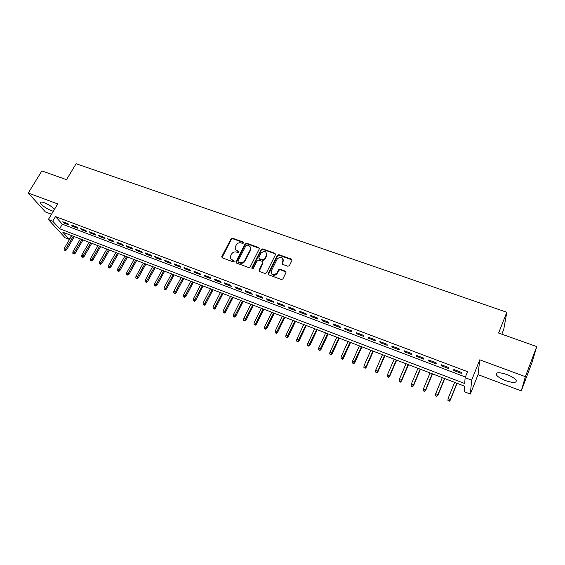 <?xml version="1.0" encoding="UTF-8"?>
<svg xmlns="http://www.w3.org/2000/svg" width="565" height="565" viewBox="0 0 565 565"><rect width="100%" height="100%" fill="white"/><g stroke="black" fill="none" stroke-linecap="round" stroke-linejoin="round"><path stroke-width="0.85" d="M243.642 242.985L243.289 242.046L232.54 238.232L231.029 238.847L221.748 256.701L222.32 257.873L233.098 261.821L234.214 261.291L233.818 260.423L232.42 259.914C230.739 259.144 230.132 257.859 230.591 256.051L231.572 254.066C232.759 252.223 234.39 251.559 236.46 252.082L237.858 252.583L238.924 252.145L238.571 251.199L237.173 250.698C235.485 249.935 234.878 248.649 235.351 246.849L236.311 244.906C237.491 243.07 239.115 242.406 241.184 242.922L242.576 243.416L243.642 242.985M243.727 242.66L232.808 238.755L231.297 239.369L222.003 257.689M234.256 261.016L232.42 259.914M239.009 251.806L237.173 250.698M506.904 374.531C499.199 372.067 495.696 372.187 496.388 374.892C497.779 376.855 500.837 378.769 505.562 380.626C513.267 383.134 516.798 383.021 516.156 380.28C514.75 378.31 511.664 376.396 506.904 374.531M54.53 209.234C52.001 206.663 48.604 204.502 44.345 202.75C41.471 201.747 40.193 201.86 40.525 203.075C42.311 205.78 45.949 208.323 51.436 210.696L53.308 211.268M287.853 266.249L289.421 265.614L291.936 260.493L291.37 259.102L278.884 254.674L277.337 255.295L268.269 273.488L268.82 274.894L281.342 279.484L282.881 278.912L285.989 272.591L285.424 271.186L280.049 269.244L278.51 269.844L276.914 273.057C273.269 275.755 271.398 275.035 271.306 270.903L277.288 258.883C280.89 256.129 282.768 256.814 282.917 260.931L281.928 262.93L282.486 264.321L287.853 266.249M292.041 259.949L279.103 255.189L277.556 255.811L277.337 255.295L277.549 255.818L268.396 274.611M465.122 377.667L471.662 380.153L470.348 394.045L464.14 391.651L464.529 386.156L62.757 232.18L69.304 239.362L65.067 237.731L48.35 219.517L52.736 221.183L59.629 228.74L464.713 383.515L465.122 377.667L467.523 371.678L55.504 216.565L52.736 221.183M48.35 219.517L57.722 203.93L28.25 193.039L41.874 170.927L66.501 179.663L76.113 163.73L506.812 312.261L498.605 333.039L536.75 346.578L525.372 376.671L479.763 359.82L471.662 380.153M259.307 248.897L258.777 247.541L246.672 243.247L245.146 243.868L235.986 261.694L236.495 263.064L248.642 267.506L250.189 266.885L259.307 248.897M262.654 248.911L274.95 253.275L275.494 254.646L266.426 272.817L264.865 273.446L259.568 271.511L259.017 270.148L262.753 262.718L262.202 261.369L258.714 260.105L257.167 260.733L253.304 268.382C252.393 269.11 251.905 268.947 251.828 267.888L261.115 249.539L262.654 248.911L262.887 249.433L275.169 253.791L274.95 253.275M536.75 346.578L532.117 362.179L521.283 390.895L525.372 376.671M28.25 193.039L45.44 211.96L51.521 214.241M278.679 269.802L278.863 269.434M68.047 223.761L62.772 221.77L63.902 223.034L69.163 225.025L68.047 223.761M76.904 227.109L71.578 225.096L72.687 226.36L77.998 228.366L76.904 227.109M85.845 230.485L80.47 228.458L81.551 229.715L86.911 231.742L85.845 230.485M94.864 233.896L89.44 231.848L90.506 233.098L95.916 235.146L94.864 233.896M103.974 237.335L98.501 235.266L99.539 236.516L104.998 238.585L103.974 237.335M113.17 240.81L107.64 238.72L108.657 239.963L114.172 242.053L113.17 240.81M122.45 244.313L116.87 242.208L117.866 243.444L123.431 245.556L122.45 244.313M131.822 247.858L126.186 245.726L127.16 246.962L132.775 249.087L131.822 247.858M141.278 251.432L135.593 249.278L136.539 250.514L142.211 252.654L141.278 251.432M150.834 255.034L145.092 252.866L146.01 254.095L151.738 256.263L150.834 255.034M160.474 258.678L154.683 256.489L155.58 257.711L161.357 259.9L160.474 258.678M170.213 262.358L164.359 260.147L165.234 261.362L171.068 263.572L170.213 262.358M180.051 266.073L174.14 263.841L174.981 265.049L180.878 267.28L180.051 266.073M189.981 269.823L184.006 267.57L184.826 268.771L190.779 271.023L189.981 269.823M200.01 273.615L193.979 271.334L194.77 272.535L200.78 274.809L200.01 273.615M210.138 277.443L204.043 275.141L204.812 276.334L210.879 278.63L210.138 277.443M220.364 281.306L214.213 278.983L214.947 280.169L221.085 282.486L220.364 281.306M230.697 285.205L224.482 282.86L225.188 284.04L231.382 286.384L230.697 285.205M241.128 289.146L234.856 286.78L235.534 287.952L241.792 290.318L241.128 289.146M251.672 293.129L245.337 290.735L245.98 291.9L252.301 294.294L251.672 293.129M262.322 297.155L255.917 294.732L256.531 295.891L262.916 298.306L262.322 297.155M273.079 301.216L266.609 298.772L267.196 299.923L273.644 302.367L273.079 301.216M283.948 305.326L277.415 302.854L277.966 303.998L284.478 306.463L283.948 305.326M294.93 309.472L288.327 306.979L288.842 308.116L295.424 310.602L294.93 309.472M306.025 313.667L299.351 311.146L299.838 312.268L306.484 314.79L306.025 313.667M317.233 317.897L310.496 315.355L310.941 316.471L317.664 319.013L317.233 317.897M328.562 322.177L321.753 319.606L322.163 320.715L328.957 323.286L328.562 322.177M340.01 326.506L333.124 323.9L333.505 325.002L340.363 327.601L340.01 326.506M351.578 330.871L344.622 328.244L344.968 329.339L351.896 331.966L351.578 330.871M363.274 335.292L356.24 332.637L356.543 333.717L363.556 336.373L363.274 335.292M375.089 339.756L367.985 337.072L368.253 338.145L375.337 340.829L375.089 339.756M387.039 344.269L379.857 341.557L380.083 342.623L387.244 345.328L387.039 344.269M399.116 348.831L391.856 346.091L392.039 347.143L399.278 349.883L399.116 348.831M411.32 353.443L403.982 350.667L404.123 351.713L411.44 354.481L411.32 353.443M423.665 358.104L416.243 355.3L416.349 356.338L423.743 359.135L423.665 358.104M436.138 362.822L428.637 359.983L428.701 361.007L436.173 363.839L436.138 362.822M448.758 367.582L441.173 364.722L441.187 365.732L448.744 368.592L448.758 367.582M55.504 216.565L62.334 224.192L465.391 377.003M453.815 370.506L461.457 373.401L461.513 372.406L453.843 369.503L453.815 370.506L454.168 369.63M501.826 334.183L503.782 329.211L506.812 312.261M266.786 255.5L267.012 255.055M479.763 359.82L478.047 374.637L521.283 390.895M478.047 374.637L470.348 394.045M71.543 235.548L69.304 239.362M62.334 224.192L59.629 228.74M63.902 223.034L64.304 222.349M72.687 226.36L73.09 225.668M81.551 229.715L81.96 229.016M90.506 233.098L90.909 232.399M99.539 236.516L99.941 235.81M108.657 239.963L109.066 239.256M117.866 243.444L118.269 242.738M127.16 246.962L127.563 246.248M136.539 250.514L136.942 249.794M146.01 254.095L146.413 253.367M155.58 257.711L155.975 256.983M165.234 261.362L165.63 260.627M174.981 265.049L175.383 264.314M184.826 268.771L185.221 268.029M194.77 272.535L195.165 271.786M204.812 276.334L205.201 275.579M214.947 280.169L215.343 279.407M225.188 284.04L225.583 283.277M235.534 287.952L235.923 287.182M245.98 291.9L246.368 291.13M256.531 295.891L256.92 295.114M267.196 299.923L267.584 299.139M277.966 303.998L278.347 303.207M288.842 308.116L289.231 307.318M299.838 312.268L300.22 311.47M310.941 316.471L311.322 315.666M322.163 320.715L322.544 319.903M333.505 325.002L333.88 324.19M344.968 329.339L345.342 328.519M356.543 333.717L356.918 332.891M368.253 338.145L368.62 337.312M380.083 342.623L380.45 341.783M392.039 347.143L392.407 346.296M404.123 351.713L404.491 350.865M416.349 356.338L416.709 355.477M428.701 361.007L429.061 360.145M441.187 365.732L441.548 364.863M235.64 249.511L237.434 251.206M230.923 258.77L232.688 260.416M259.42 248.318L246.926 243.762L245.401 244.384L236.149 262.852M247.089 245.019L246.022 245.457L237.943 261.2L238.338 262.075L239.828 262.619C241.919 263.156 243.557 262.485 244.751 260.62L250.366 249.582C250.938 247.703 250.337 246.354 248.572 245.549L247.089 245.019M250.429 247.343L250.62 250.097L245.005 261.122C243.819 262.986 242.18 263.65 240.09 263.12L238.607 262.577M275.607 254.088L275.169 253.791M262.845 262.139L262.972 263.255L259.173 271.249M262.887 249.433L261.355 250.055L252.018 268.707M266.56 255.147L266.595 255.076C266.376 251.037 264.512 250.401 260.995 253.162L258.862 257.386L259.42 258.706L262.909 259.964L264.455 259.335L266.56 255.147L266.786 255.663L266.751 253.127M259.024 258.445L259.42 258.706M266.786 255.663L264.688 259.836L263.142 260.465L259.66 259.215M283.114 258.968L283.129 261.44L282.034 264.01M271.355 273.502C273.043 275.882 274.971 275.897 277.132 273.552L276.963 272.959M286.095 272.005L280.268 269.745L278.729 270.338L277.182 273.453M64.106 249.857L65.413 250.662L64.106 249.857L64.283 248.346L66.628 249.794L74.347 236.622M64.968 250.196L73.309 236.219M64.283 248.346L71.755 235.626M66.628 249.794L65.413 250.662M72.779 253.261L74.086 254.066L72.779 253.261L72.956 251.743L75.3 253.191L83.013 239.941M73.655 253.6L81.981 239.546M72.956 251.743L80.414 238.946M75.3 253.191L74.086 254.066M81.529 256.694L82.836 257.499L81.529 256.694L81.706 255.168L84.051 256.623L91.749 243.289M82.412 257.04L90.732 242.901M81.706 255.168L89.15 242.293M84.051 256.623L82.836 257.499M90.365 260.154L91.671 260.966L90.365 260.154L90.541 258.622L92.886 260.084L100.563 246.672M91.255 260.507L99.567 246.284M90.541 258.622L97.971 245.676M92.886 260.084L91.671 260.966M99.278 263.657L100.584 264.462L99.278 263.657L99.454 262.111L101.799 263.572L109.462 250.083M100.175 264.003L108.48 249.702M99.454 262.111L106.87 249.087M101.799 263.572L100.584 264.462M108.275 267.181L109.582 267.994L108.275 267.181L108.445 265.635L110.789 267.097L118.445 253.523M109.179 267.535L117.478 253.148M108.445 265.635L115.853 252.527M110.789 267.097L109.582 267.994M117.358 270.748L118.664 271.56L117.358 270.748L117.527 269.187L119.872 270.649L127.506 256.997M118.269 271.101L126.56 256.63M117.527 269.187L124.922 256.002M119.872 270.649L118.664 271.56M126.525 274.343L127.824 275.155L126.525 274.343L126.694 272.775L129.032 274.244L136.659 260.5M127.443 274.703L135.727 260.147M126.694 272.775L134.067 259.512M129.032 274.244L127.824 275.155M135.777 277.973L137.076 278.785L135.777 277.973L135.946 276.398L138.284 277.867L145.89 264.039M136.709 278.333L144.979 263.693M135.946 276.398L143.305 263.05M138.284 277.867L137.076 278.785M145.12 281.631L146.42 282.451L145.12 281.631L145.283 280.049L147.62 281.525L155.213 267.612M146.053 281.999L154.316 267.266M145.283 280.049L152.628 266.623M147.62 281.525L146.42 282.451M154.549 285.332L155.848 286.151L154.549 285.332L154.711 283.743L157.049 285.212L164.62 271.221M155.495 285.706L163.744 270.882M154.711 283.743L162.035 270.225M157.049 285.212L155.848 286.151M164.062 289.068L165.361 289.887L164.062 289.068L164.224 287.465L166.562 288.941L174.119 274.858M165.022 289.442L173.257 274.526M164.224 287.465L171.534 273.87M166.562 288.941L165.361 289.887M173.674 292.832L174.973 293.659L173.674 292.832L173.836 291.229L175.574 291.907L176.174 292.705L183.703 278.531M174.642 293.214L182.862 278.213M173.836 291.229L181.125 277.542M176.174 292.705L174.973 293.659M183.378 296.639L184.677 297.465L183.378 296.639L183.54 295.029L185.292 295.714L185.871 296.505L193.385 282.246M184.352 297.028L192.566 281.928M183.54 295.029L190.808 281.257M185.871 296.505L184.677 297.465M193.173 300.481L194.473 301.307L193.173 300.481L193.329 298.864L195.109 299.556L195.667 300.34L203.16 285.989M194.155 300.87L202.355 285.678M193.329 298.864L200.589 285M195.667 300.34L194.473 301.307M203.068 304.365L204.361 305.185L203.068 304.365L203.223 302.734L205.01 303.433L205.554 304.217L213.026 289.767M204.057 304.754L212.242 289.471M203.223 302.734L210.455 288.786M205.554 304.217L204.361 305.185M213.054 308.285L214.347 309.104L213.054 308.285L213.21 306.64L215.018 307.346L215.533 308.123L222.991 293.588M214.057 308.674L222.229 293.299M213.21 306.64L220.421 292.606M215.533 308.123L214.347 309.104M250.818 249.363L250.493 249.843M223.14 312.24L224.432 313.067L223.14 312.24L223.295 310.588L225.124 311.301L225.619 312.078L233.048 297.444M224.157 312.636L232.307 297.162M223.295 310.588L230.485 296.463M225.619 312.078L224.432 313.067M233.324 316.238L234.616 317.064L233.324 316.238L233.479 314.578L235.323 315.298L235.803 316.061L243.204 301.336M234.348 316.64L242.491 301.06M233.479 314.578L240.648 300.354M235.803 316.061L234.616 317.064M243.614 320.27L244.906 321.097L243.614 320.27L243.769 318.603L245.627 319.331L246.086 320.094L253.466 305.27M244.652 320.673L252.767 305.001M243.769 318.603L250.909 304.288M246.086 320.094L244.906 321.097M283.016 260.705L283.425 260.14M254.003 324.345L255.295 325.172L254.003 324.345L254.151 322.672L256.037 323.406L256.468 324.162L263.827 309.239M255.048 324.755L263.149 308.977M254.151 322.672L261.277 308.264M256.468 324.162L255.295 325.172M264.498 328.463L265.783 329.289L264.498 328.463L264.646 326.775L266.546 327.516L266.963 328.265L274.293 313.25M265.557 328.879L273.637 312.996M264.646 326.775L271.744 312.276M266.963 328.265L265.783 329.289M275.099 332.623L276.384 333.449L275.099 332.623L275.247 330.921L277.168 331.676L277.556 332.418L284.859 317.297M276.165 333.039L284.23 317.057M275.247 330.921L282.316 316.322M277.556 332.418L276.384 333.449M285.805 336.818L287.091 337.651L285.805 336.818L285.954 335.116L287.889 335.871L288.256 336.613L295.53 321.393M286.886 337.241L294.93 321.16M285.954 335.116L292.995 320.419M288.256 336.613L287.091 337.651M296.625 341.062L297.903 341.896L296.625 341.062L296.766 339.346L298.723 340.116L299.069 340.843L306.315 325.525M297.713 341.493L305.736 325.299M296.766 339.346L303.779 324.55M299.069 340.843L297.903 341.896M307.551 345.349L308.829 346.183L307.551 345.349L307.692 343.626L309.669 344.396L309.987 345.123L317.205 329.699M308.645 345.78L316.647 329.487M307.692 343.626L314.677 328.724M309.987 345.123L308.829 346.183M318.589 349.679L319.868 350.512L318.589 349.679L318.731 347.941L320.729 348.725L321.026 349.445L328.209 333.915M319.698 350.116L327.679 333.71M318.731 347.941L325.687 332.947M321.026 349.445L319.868 350.512M329.741 354.057L331.019 354.891L329.741 354.057L329.882 352.313L331.902 353.097L332.171 353.81L339.325 338.174M330.864 354.495L338.823 337.983M329.882 352.313L336.804 337.206M332.171 353.81L331.019 354.891M341.013 358.478L342.284 359.312L341.013 358.478L341.147 356.72L343.188 357.518L343.435 358.224L350.554 342.475M342.143 358.923L350.074 342.291M341.147 356.72L348.04 341.514M343.435 358.224L342.284 359.312M352.398 362.942L353.669 363.775L352.398 362.942L352.532 361.176L354.594 361.981L354.813 362.681L361.904 346.825M353.542 363.394L361.452 346.656M352.532 361.176L359.397 345.865M354.813 362.681L353.669 363.775M363.902 367.455L365.174 368.295L363.902 367.455L364.037 365.682L366.12 366.494L366.311 367.186L373.366 351.218M365.061 367.907L366.12 366.494L372.942 351.056M364.037 365.682L370.866 350.265M366.311 367.186L365.174 368.295M375.534 372.017L376.798 372.851L375.534 372.017L375.661 370.23L377.766 371.057L377.936 371.735L384.949 355.66M376.707 372.476L377.766 371.057L384.553 355.505M375.661 370.23L382.456 354.707M377.936 371.735L376.798 372.851M387.286 376.629L388.543 377.462L387.286 376.629L387.413 374.828L389.539 375.661L389.68 376.339L396.658 360.145M388.466 377.088L389.539 375.661L396.291 360.004M387.413 374.828L394.172 359.192M389.68 376.339L388.543 377.462M399.165 381.283L400.416 382.124L399.165 381.283L399.286 379.475L401.44 380.323L401.546 380.987L408.488 364.679M400.359 381.756L401.44 380.323L408.149 364.552M399.286 379.475L406.009 363.733M401.546 380.987L400.416 382.124M411.165 385.994L412.422 386.834L411.165 385.994L411.292 384.179L413.46 385.026L413.545 385.683L420.445 369.263M412.372 386.467L413.46 385.026L420.141 369.143M411.292 384.179L417.973 368.316M413.545 385.683L412.422 386.834M423.298 390.754L424.548 391.594L423.298 390.754L423.418 388.925L425.615 389.786L425.671 390.436L432.529 373.896M424.52 391.234L425.615 389.786L432.253 373.79M423.418 388.925L430.064 372.949M425.671 390.436L424.548 391.594M435.566 395.564L436.809 396.404L435.566 395.564L435.686 393.727L437.903 394.596L437.924 395.239L444.74 378.571M436.802 396.051L437.903 394.596L444.5 378.479M435.686 393.727L442.282 377.632M437.924 395.239L436.809 396.404M447.96 400.43L449.203 401.27L447.96 400.43L448.08 398.579L450.326 399.455L450.312 400.091L457.085 383.303M449.21 400.917L450.326 399.455L456.88 383.225M448.08 398.579L454.641 382.371M450.312 400.091L449.203 401.27M243.543 242.562L243.289 242.046M234.087 260.924L233.818 260.423M238.833 251.715L238.571 251.199M222.109 257.019L221.826 256.517M231.297 239.369L231.029 238.847M232.808 238.755L232.54 238.232M236.255 262.195L235.986 261.694M245.401 244.384L245.146 243.868M246.926 243.762L246.672 243.247M259.017 248.056L258.777 247.541M240.09 263.12L239.828 262.619M245.005 261.122L244.751 260.62M250.486 250.394L250.231 249.878M259.279 270.614L259.031 270.112M262.972 263.255L262.739 262.746M252.103 268.347L251.849 267.845M261.355 250.055L261.115 249.539M263.142 260.465L262.909 259.964M264.688 259.836L264.455 259.335M282.14 263.431L281.928 262.93M283.129 261.44L282.917 260.931M278.707 270.374L278.488 269.879M280.268 269.745L280.049 269.244M285.636 271.687L285.424 271.186M268.502 273.983L268.269 273.488M279.103 255.189L278.884 254.674M291.568 259.61L291.37 259.102M496.388 374.892L497.151 372.935M40.525 203.075L41.125 202.086M222.031 257.209L221.748 256.701M236.198 262.322L235.93 261.821M250.62 250.097L250.366 249.582M259.257 270.642L259.017 270.148M262.986 263.219L262.753 262.718M252.082 268.389L251.828 267.888M266.828 255.585L266.595 255.076M277.132 273.552L276.914 273.057M278.729 270.338L278.51 269.844"/></g></svg>
